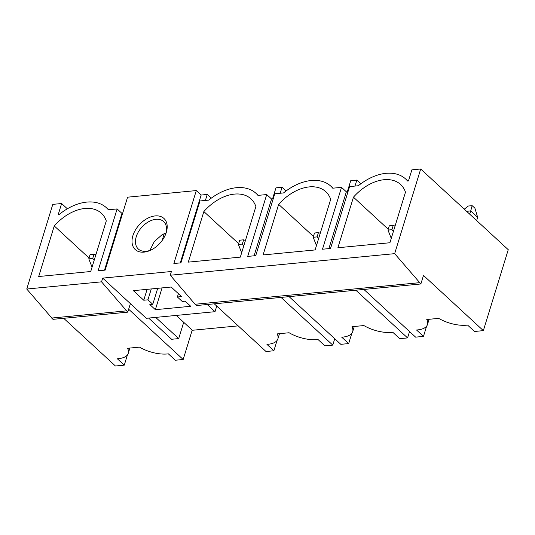 <?xml version="1.0" encoding="UTF-8"?>
<svg xmlns="http://www.w3.org/2000/svg" width="535" height="535" viewBox="0 0 535 535"><rect width="100%" height="100%" fill="white"/><g stroke="black" fill="none" stroke-linecap="round" stroke-linejoin="round"><path stroke-width="0.8" d="M394.663 253.657L420.704 169L508.25 249.698L483.352 330.63L423.493 275.445L420.871 283.965L394.663 253.657L170.264 275.231L171.407 271.506L102.693 278.106L101.55 281.838L26.75 289.027L52.791 204.37L61.625 203.521L67.35 208.797M420.704 169L411.87 169.849L408.466 180.924L407.556 181.011A47.307 30.963 -47.3 0 0 405.65 178.998A47.307 30.963 -47.3 0 0 358.323 185.745L349.569 186.588L330.536 248.454L322.485 249.23L341.517 187.357L346.359 191.824L328.891 248.614M333.011 188.18L330.851 186.187A47.307 30.963 -47.3 0 1 332.757 188.2L341.517 187.357M330.851 186.187A47.307 30.963 -47.3 0 0 283.523 192.934L274.769 193.777L255.737 255.643L247.685 256.419L266.718 194.553L271.559 199.013L254.092 255.804M258.211 195.369L256.051 193.376A47.307 30.963 -47.3 0 1 257.957 195.395L266.718 194.553M256.051 193.376A47.307 30.963 -47.3 0 0 208.724 200.123L199.97 200.966L180.937 262.839L173.868 263.514L196.305 190.574L127.591 197.181L105.154 270.121L98.086 270.804L117.118 208.931L121.96 213.398L122.622 213.338M61.625 203.521L58.221 214.595L59.124 214.508A47.307 30.963 -47.3 0 1 106.452 207.761A47.307 30.963 -47.3 0 1 108.358 209.773L117.118 208.931M54.256 225.944L38.701 276.515L90.723 271.512L106.278 220.942A39.837 26.075 -47.3 0 0 101.389 213.251A39.837 26.075 -47.3 0 0 54.256 225.944L89.044 258.017M389.921 242.743L405.476 192.179A39.837 26.075 -47.3 0 0 400.588 184.488A39.837 26.075 -47.3 0 0 353.454 197.181L337.893 247.745L389.921 242.743M278.655 204.37L263.093 254.941L315.122 249.939L330.677 199.368A39.837 26.075 -47.3 0 0 325.788 191.677A39.837 26.075 -47.3 0 0 278.655 204.37L313.443 236.443M146.49 218.902A21.166 13.85 -47.3 0 0 132.172 243.458A21.166 13.85 -47.3 0 0 151.238 249.939A21.166 13.85 -47.3 0 0 152.716 249.136A21.166 13.85 -47.3 0 0 165.596 234.363A21.166 13.85 -47.3 0 0 163.503 218.079A21.166 13.85 -47.3 0 0 146.49 218.902M203.855 211.559L188.3 262.13L240.322 257.128L255.877 206.557A39.837 26.075 -47.3 0 0 250.989 198.873A39.837 26.075 -47.3 0 0 203.855 211.559L238.643 243.632M419.487 282.687L195.088 304.261L170.264 275.231M420.871 283.965L196.472 305.538L195.088 304.261M429.083 319.295L427.492 324.477A24.898 11.108 -162.9 0 1 417.534 329.914L416.551 330.008L423.473 336.388L415.621 337.144L363.88 289.448M427.492 324.477A24.898 11.108 -162.9 0 0 426.756 319.515L438.707 318.365A24.898 11.108 -162.9 0 0 466.614 325.193L467.597 325.099L474.518 331.479L483.352 330.63M388.243 229.248L353.454 197.181M423.473 336.388L426.629 326.116M360.864 183.779L356.838 180.074L354.993 186.066M356.838 180.074L350.753 180.656L347.342 191.731L346.359 191.824M355.829 290.217L407.57 337.913L399.719 338.668L392.797 332.288L391.814 332.382A24.898 11.108 -162.9 0 1 363.907 325.561L351.956 326.704A24.898 11.108 -162.9 0 1 352.692 331.667A24.898 11.108 -162.9 0 1 342.734 337.103L341.751 337.197L348.673 343.577L351.829 333.312M286.064 190.975L282.039 187.263L280.193 193.255M282.039 187.263L275.953 187.845L272.542 198.92L271.559 199.013M407.57 337.913L409.536 331.533M289.081 296.637L340.822 344.333L348.673 343.577M281.029 297.413L332.77 345.108L324.919 345.864L317.997 339.484L317.014 339.578A24.898 11.108 -162.9 0 1 289.107 332.75L277.157 333.9A24.898 11.108 -162.9 0 1 277.892 338.856A24.898 11.108 -162.9 0 1 267.935 344.293L266.952 344.386L273.873 350.766L277.036 340.501M211.265 198.164L207.239 194.452L205.393 200.444M207.239 194.452L201.153 195.041L180.275 262.899M332.77 345.108L334.736 338.722M214.281 303.826L266.022 351.522L273.873 350.766M196.305 190.574L201.153 195.041M216.735 306.087L215.01 311.691L146.296 318.298L130.38 303.626L127.758 312.146L101.55 281.838M130.38 303.626L102.693 278.106M215.01 311.691L207.212 304.509M155.371 309.678L190.707 306.281L185.17 301.178L182.228 301.459L177.386 296.992L181.552 296.591L171.173 287.027L133.382 290.659L143.761 300.229L147.934 299.827L152.776 304.295L149.833 304.575L155.371 309.678L162.072 287.897M165.328 234.999A18.671 12.225 -47.3 0 0 163.643 221.57A18.671 12.225 -47.3 0 0 148.235 221.958A18.671 12.225 -47.3 0 0 138.324 249.029A18.671 12.225 -47.3 0 0 151.853 249.624M238.195 325.868L192.353 330.276L176.236 315.423M152.776 304.295L157.691 288.318M147.934 299.827L151.285 288.933M143.761 300.229L147.112 289.335M162.112 240.576L164.205 233.782L165.783 233.628M165.977 232.919L162.078 234.718L154.321 241.566L149.833 250.434M177.386 296.992L178.402 293.688M183.706 322.304L178.69 338.595L155.692 317.395M127.758 312.146L52.958 319.335L26.75 289.027M126.374 310.868L51.574 318.064M178.69 338.595L171.628 339.277L148.63 318.078M104.492 270.188L121.96 213.398M127.437 354.886L124.274 365.151L117.352 358.771L118.335 358.677A24.898 11.108 17.1 0 0 128.293 353.24L129.885 348.058M124.274 365.151L115.44 366L63.698 318.305M128.293 353.24A24.898 11.108 17.1 0 0 127.557 348.278L139.508 347.135A24.898 11.108 17.1 0 0 167.415 353.956L168.398 353.862L175.32 360.242L183.171 359.487L192.205 330.135M128.654 309.23L183.171 359.487M94.254 260.043L92.715 258.465L88.79 258.84L90.101 254.58L94.026 254.205L95.852 254.827M92.06 267.159L88.79 258.84M92.715 258.465L94.026 254.205M476.645 220.567L477.648 217.297L470.726 210.917L469.723 214.187M393.452 231.28L391.914 229.702L387.989 230.077L389.299 225.817L393.225 225.442L395.051 226.064M391.259 238.396L387.989 230.077M464.286 209.172L468.225 206.035L472.151 205.661L474.919 208.209L477.648 217.297M472.151 205.661L470.726 210.917L466.607 211.312M391.914 229.702L393.225 225.442M318.653 238.47L317.115 236.891L313.189 237.266L314.5 233.006L318.425 232.631L320.251 233.253M316.459 245.585L313.189 237.266M317.115 236.891L318.425 232.631M243.853 245.659L242.315 244.08L238.389 244.462L239.7 240.202L243.626 239.82L245.451 240.449M241.659 252.781L238.389 244.462M242.315 244.08L243.626 239.82M407.81 180.984L405.65 178.998M354.284 326.484L352.692 331.667M279.484 333.673L277.892 338.856M106.452 207.761L108.612 209.753"/></g></svg>
